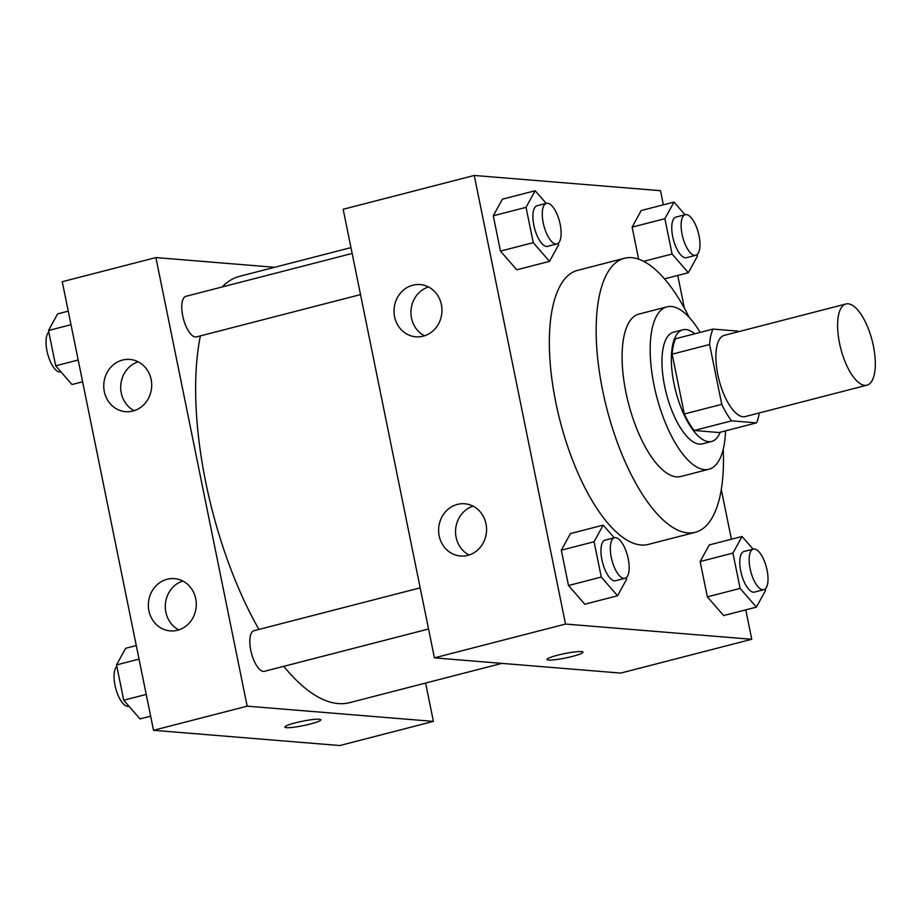 <?xml version="1.0" encoding="UTF-8"?>
<svg xmlns="http://www.w3.org/2000/svg" width="921" height="921" viewBox="0 0 921 921"><rect width="100%" height="100%" fill="white"/><g stroke="black" fill="none" stroke-linecap="round" stroke-linejoin="round"><path stroke-width="1.38" d="M864.75 385.358A41.929 16.198 -104.5 0 1 840.113 345.916A41.929 16.198 -104.5 0 1 845.985 303.976A41.929 16.198 -104.5 0 1 872.141 340.54A41.929 16.198 -104.5 0 1 866.926 385.185A41.929 16.198 -104.5 0 1 864.75 385.358M866.926 385.185L745.204 416.58A41.929 16.198 -104.5 0 1 743.028 416.753A41.929 16.198 -104.5 0 1 718.392 377.311A41.929 16.198 -104.5 0 1 724.263 335.371L845.985 303.976M709.596 344.512L721.765 404.331A56.319 21.747 -104.5 0 0 731.642 420.839L694.192 430.498A56.319 21.747 -104.5 0 1 684.315 413.99L672.146 354.171L709.596 344.512A56.319 21.747 -104.5 0 1 712.981 329.085L737.813 331.111A56.319 21.747 -104.5 0 1 738.32 331.744M731.642 420.839L756.486 422.866A56.319 21.747 -104.5 0 0 759.261 412.953M684.315 413.99L721.765 404.331M694.192 430.498L719.036 432.536L756.486 422.866M672.146 354.171A56.319 21.747 -104.5 0 1 675.53 338.744L712.981 329.085M694.756 333.782A57.655 22.265 75.5 0 0 682.875 329.81A57.655 22.265 75.5 0 0 673.999 383.735A57.655 22.265 75.5 0 0 711.68 441.47A57.655 22.265 75.5 0 0 720.141 432.248M711.68 441.47L702.32 443.876A57.655 22.265 -104.5 0 1 699.327 444.129A57.655 22.265 -104.5 0 1 664.628 386.152A57.655 22.265 -104.5 0 1 673.516 332.216L682.875 329.81M700.156 332.389A83.869 32.385 75.5 0 0 666.977 306.843A83.869 32.385 75.5 0 0 654.048 385.289A83.869 32.385 75.5 0 0 708.859 469.261A83.869 32.385 75.5 0 0 725.552 430.844M666.977 306.843L638.886 314.084A83.869 32.385 75.5 0 0 625.958 392.53A83.869 32.385 75.5 0 0 680.769 476.502L708.859 469.261M689.207 317.388A141.523 54.65 75.5 0 0 624.484 258.26A141.523 54.65 75.5 0 0 602.679 390.631A141.523 54.65 75.5 0 0 695.171 532.338A141.523 54.65 75.5 0 0 723.227 449.275M695.171 532.338L648.349 544.403A141.523 54.65 -104.5 0 1 641.004 545.002A141.523 54.65 -104.5 0 1 555.858 402.696A141.523 54.65 -104.5 0 1 577.663 270.337L624.484 258.26M663.373 204.819L660.495 190.693L474.246 175.462L565.517 624.058L751.766 639.278L745.78 609.852M731.412 539.222L721.281 489.408M684.407 308.213L677.741 275.448M614.226 537.795L603.186 525.131L570.421 533.581L561.315 550.205L568.499 585.514L584.789 604.222L617.565 595.76L626.671 579.148L626.349 577.594M546.199 203.391L535.159 190.728L502.382 199.178L493.276 215.802L500.46 251.111L516.75 269.807L549.526 261.357L558.633 244.744L558.322 243.19M685.04 214.743L673.999 202.079L641.223 210.529L632.117 227.142L638.621 259.123L632.117 227.142L664.893 218.691L672.077 254.012L688.367 272.708L697.473 256.084L697.162 254.541M753.079 549.146L742.038 536.483L709.262 544.933L700.156 561.557L707.34 596.866L723.63 615.562L756.406 607.112L765.512 590.488L765.19 588.945M565.517 624.058L434.424 657.859L343.165 209.274L474.246 175.462M434.424 657.859L620.685 673.09L751.766 639.278M557.596 655.211A18.351 2.245 -11.5 0 1 582.981 652.16A18.351 2.245 -11.5 0 1 565.459 658.02A18.351 2.245 -11.5 0 1 547.028 659.471A18.351 2.245 -11.5 0 1 557.596 655.211M547.028 659.471A18.351 2.245 168.5 0 0 565.448 658.008A18.351 2.245 168.5 0 0 582.981 652.16M394.579 316.72A26.202 23.958 94.7 0 1 420.126 284.566A26.202 23.958 94.7 0 1 441.873 312.633A26.202 23.958 94.7 0 1 415.855 336.81A26.202 23.958 94.7 0 1 394.579 316.72M439.179 535.918A26.202 23.958 94.7 0 1 464.725 503.764A26.202 23.958 94.7 0 1 486.472 531.831A26.202 23.958 94.7 0 1 460.454 556.008A26.202 23.958 94.7 0 1 439.179 535.918M428.461 286.949A26.202 23.958 -85.3 0 0 411.514 318.113A26.202 23.958 -85.3 0 0 424.466 335.808M473.049 506.159A26.202 23.958 -85.3 0 0 456.114 537.311A26.202 23.958 -85.3 0 0 469.065 555.006M501.887 663.373L349.635 702.654A220.142 85.02 -104.5 0 1 338.214 703.575A220.142 85.02 -104.5 0 1 283.772 666.332M258.916 629.434A220.142 85.02 -104.5 0 1 200.375 335.889M222.157 286.972A220.142 85.02 -104.5 0 1 239.667 276.312L350.959 247.611M360.514 294.593L196.449 336.902A20.964 8.093 -104.5 0 1 195.356 336.994A20.964 8.093 -104.5 0 1 183.037 317.273A20.964 8.093 -104.5 0 1 185.973 296.297L352.144 253.448M428.553 628.997L264.488 671.305A20.964 8.093 -104.5 0 1 263.394 671.397A20.964 8.093 -104.5 0 1 251.076 651.677A20.964 8.093 -104.5 0 1 254.012 630.701L420.183 587.851M247.162 706.165L155.891 257.569L62.26 281.722L153.519 730.307L247.162 706.165L433.411 721.385L425.606 683.048M274.677 267.286L155.891 257.569M122.539 360.065A26.202 23.958 94.7 0 1 129.861 359.432A26.202 23.958 94.7 0 1 151.608 387.499A26.202 23.958 94.7 0 1 125.59 411.675A26.202 23.958 94.7 0 1 104.315 391.586A26.202 23.958 94.7 0 1 122.539 360.065M177.511 630.24A26.202 23.958 94.7 0 1 170.189 630.873A26.202 23.958 94.7 0 1 148.914 610.784A26.202 23.958 94.7 0 1 174.46 578.63A26.202 23.958 94.7 0 1 196.254 602.679A26.202 23.958 94.7 0 1 177.511 630.24M153.519 730.307L339.78 745.538L433.411 721.385M138.185 361.815A26.202 23.958 -85.3 0 0 121.25 392.968A26.202 23.958 -85.3 0 0 134.201 410.662M182.784 581.013A26.202 23.958 -85.3 0 0 165.849 612.166A26.202 23.958 -85.3 0 0 178.789 629.86M284.854 727.083A18.351 2.245 168.5 0 0 286.443 727.648A18.351 2.245 -11.5 0 1 284.854 727.095A18.351 2.245 -11.5 0 1 302.387 721.235A18.351 2.245 -11.5 0 1 320.807 719.773A18.351 2.245 -11.5 0 1 306.843 724.873A18.351 2.245 -11.5 0 1 286.443 727.659A18.351 2.245 168.5 0 0 306.82 724.862A18.351 2.245 168.5 0 0 320.807 719.773M136.273 645.552L125.659 648.292L116.553 664.916L123.736 700.225L140.027 718.921L150.653 716.181M116.553 664.916L139.036 659.114M123.736 700.225L146.22 694.434M128.986 706.257L128.71 706.326A20.964 8.093 -104.5 0 1 127.628 706.419A20.964 8.093 -104.5 0 1 115.781 688.609A20.964 8.093 -104.5 0 1 116.863 666.459M68.246 311.148L57.62 313.888L48.514 330.512L55.697 365.821L71.988 384.518L82.614 381.778M48.514 330.512L70.998 324.71M55.697 365.821L78.181 360.019M60.947 371.854L60.682 371.923A20.964 8.093 -104.5 0 1 59.589 372.015A20.964 8.093 -104.5 0 1 47.754 354.205A20.964 8.093 -104.5 0 1 48.825 332.055M742.038 536.483L732.932 553.095L740.116 588.415L756.406 607.112M763.82 589.682L754.46 592.099A20.964 8.093 -104.5 0 1 753.366 592.191A20.964 8.093 -104.5 0 1 741.048 572.459A20.964 8.093 -104.5 0 1 743.984 551.495L753.343 549.077A20.964 8.093 -104.5 0 1 766.422 567.359A20.964 8.093 -104.5 0 1 763.82 589.682A20.964 8.093 -104.5 0 1 762.726 589.774A20.964 8.093 -104.5 0 1 750.408 570.053A20.964 8.093 -104.5 0 1 753.343 549.077M709.262 544.933L700.156 561.557L732.932 553.095M700.156 561.557L707.34 596.866L740.116 588.415M707.34 596.866L723.63 615.562M673.999 202.079L664.893 218.691M695.781 255.278L686.421 257.696A20.964 8.093 -104.5 0 1 685.328 257.776A20.964 8.093 -104.5 0 1 673.009 238.055A20.964 8.093 -104.5 0 1 675.945 217.091L685.316 214.674A20.964 8.093 -104.5 0 1 698.383 232.955A20.964 8.093 -104.5 0 1 695.781 255.278A20.964 8.093 -104.5 0 1 694.699 255.37A20.964 8.093 -104.5 0 1 682.38 235.638A20.964 8.093 -104.5 0 1 685.316 214.674M641.223 210.529L632.117 227.142M643.721 261.322L672.077 254.012M664.513 278.856L688.367 272.708M603.186 525.131L594.08 541.755L601.275 577.064L617.565 595.76M624.979 578.33L615.608 580.748A20.964 8.093 -104.5 0 1 614.526 580.84A20.964 8.093 -104.5 0 1 602.207 561.108A20.964 8.093 -104.5 0 1 605.143 540.143L614.503 537.726A20.964 8.093 -104.5 0 1 627.581 556.008A20.964 8.093 -104.5 0 1 624.979 578.33A20.964 8.093 -104.5 0 1 623.885 578.423A20.964 8.093 -104.5 0 1 611.567 558.702A20.964 8.093 -104.5 0 1 614.503 537.726M570.421 533.581L561.315 550.205L594.08 541.755M561.315 550.205L568.499 585.514L601.275 577.064M568.499 585.514L584.789 604.222M535.159 190.728L526.052 207.34L533.236 242.66L549.526 261.357M556.94 243.927L547.581 246.344A20.964 8.093 -104.5 0 1 546.487 246.437A20.964 8.093 -104.5 0 1 534.168 226.704A20.964 8.093 -104.5 0 1 537.104 205.74L546.464 203.322A20.964 8.093 -104.5 0 1 559.542 221.604A20.964 8.093 -104.5 0 1 556.94 243.927A20.964 8.093 -104.5 0 1 555.858 244.019A20.964 8.093 -104.5 0 1 543.528 224.298A20.964 8.093 -104.5 0 1 546.464 203.322M502.382 199.178L493.276 215.802L526.052 207.34M493.276 215.802L500.46 251.111L533.236 242.66M500.46 251.111L516.75 269.807"/></g></svg>

